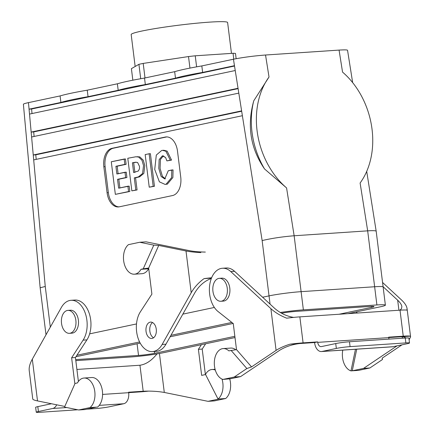 <?xml version="1.0" encoding="UTF-8"?>
<svg xmlns="http://www.w3.org/2000/svg" width="434" height="434" viewBox="0 0 434 434"><rect width="100%" height="100%" fill="white"/><g stroke="black" fill="none" stroke-linecap="round" stroke-linejoin="round"><path stroke-width="0.65" d="M376.186 231.257L376.186 231.251C375.931 230.638 373.094 230.503 367.674 230.85L294.144 235.76L286.576 187.927L264.539 168.956C250.456 148.336 246.859 125.616 253.754 100.807L269.02 77.013L265.537 55.01C253.912 55.91 243.214 57.315 233.449 59.23L201.821 65.925A73.872 5.154 172.9 0 0 174.674 71.675L144.527 78.055A73.872 5.154 172.9 0 0 117.381 83.8L87.239 90.185A73.872 5.154 172.9 0 0 60.093 95.93L28.465 102.63L60.093 95.93L60.901 102.435L29.062 109.173L29.512 114.082L235.233 70.525L234.468 65.686L202.629 72.424A73.872 5.154 172.9 0 0 175.482 78.174L145.336 84.554A73.872 5.154 172.9 0 0 118.194 90.305L88.048 96.684A73.872 5.154 172.9 0 0 60.901 102.435L29.062 109.173L29.512 114.082L235.233 70.525L234.468 65.686L202.629 72.424L201.821 65.925A73.872 5.154 172.9 0 0 174.674 71.675L175.482 78.174L145.336 84.554L144.527 78.055L174.674 71.675L175.482 78.174A73.872 5.154 172.9 0 1 202.629 72.424L201.821 65.925L233.449 59.23C243.214 57.315 253.912 55.91 265.537 55.01L339.068 50.094C344.488 49.747 347.314 49.812 347.547 50.284C347.314 49.812 344.488 49.747 339.068 50.094L265.537 55.01L269.02 77.013A73.872 56.604 -106.5 0 0 286.576 187.927L264.539 168.956A73.872 56.604 -106.5 0 1 253.754 100.807L269.02 77.013A73.872 56.604 -106.5 0 0 286.576 187.927L294.144 235.76L301.104 291.659L374.64 286.749A22.98 1.606 -7.1 0 1 383.119 286.945A22.98 1.606 -7.1 0 1 383.119 286.972A22.98 1.606 -7.1 0 0 383.119 286.945A22.98 1.6 172.9 0 0 374.634 286.749L301.104 291.659A22.98 1.6 172.9 0 0 269.037 295.879A22.98 1.606 -7.1 0 1 301.104 291.659L374.64 286.749A22.98 1.606 -7.1 0 1 383.119 286.945A22.98 1.6 172.9 0 0 374.634 286.749L301.104 291.659A22.98 1.6 172.9 0 0 269.037 295.879L262.613 297.236L269.031 295.879A22.98 1.606 -7.1 0 1 301.104 291.659L303.371 309.86A22.98 1.6 172.9 0 0 280.255 312.496A22.98 1.6 172.9 0 1 303.371 309.86L294.144 235.76C282.523 236.698 271.858 238.299 262.141 240.566C271.858 238.299 282.523 236.698 294.144 235.76L367.674 230.85L360.106 183.018A73.872 56.604 -106.5 0 0 342.551 72.104A73.872 56.604 -106.5 0 1 360.106 183.018L367.674 230.85L374.64 286.749L367.674 230.85C373.094 230.503 375.931 230.638 376.186 231.251L366.708 171.381L376.186 231.251L385.387 305.145A22.98 1.6 172.9 0 0 376.902 304.95L303.371 309.86L376.902 304.95L374.634 286.749L376.902 304.95A22.98 1.6 172.9 0 1 385.387 305.145A22.98 1.6 172.9 0 1 380.33 306.8A22.98 1.6 172.9 0 0 385.387 305.145L376.186 231.257M238.808 93.12L238.044 88.281L31.156 132.082L31.601 136.992L238.808 93.12L238.044 88.281L31.156 132.082L31.601 136.992L238.808 93.12L241.619 110.871L33.244 154.987L33.695 159.896L242.384 115.715L241.619 110.871L33.244 154.987L33.695 159.896L242.384 115.715L238.808 93.12M163.401 155.849L160.417 159.511L160.081 168.397L162.435 176.426L165.414 178.835L162.435 176.426L160.081 168.397L160.417 159.511L163.401 155.849M166.895 160.895L171.56 160.092L166.895 160.895L165.587 157.515L162.788 155.822L162.343 155.882L159.148 159.593L158.811 168.484L161.166 176.513L164.774 178.944L168.267 170.736L173.052 169.906L172.889 177.511L167.34 184.157L165.045 184.39L159.392 181.835L154.726 169.493L156.3 155.063L161.67 150.484L162.56 150.359L165.886 151.216L170.291 160.173L171.56 160.092L167.15 151.13L163.83 150.273L167.15 151.13L171.56 160.092L166.895 160.895L165.587 157.515L162.343 155.882L159.148 159.593L158.811 168.484L161.166 176.513L164.774 178.944L168.267 170.736L171.788 169.987L171.62 177.598L166.07 184.244L165.045 184.39L159.392 181.835L154.726 169.493L156.3 155.063L161.67 150.484L162.56 150.359L165.886 151.216L170.291 160.173L166.895 160.895M149.128 153.761L153.186 186.349L149.231 187.19L145.173 154.596L149.128 153.761L150.397 153.674L154.455 186.267L149.231 187.19L145.173 154.596L149.128 153.761L153.186 186.349L154.455 186.267L149.231 187.19L154.455 186.267L150.397 153.674L149.128 153.761M137.035 156.707L139.835 156.913L143.263 160.179L144.804 165.538L143.828 173.416L139.639 176.833L135.56 177.794L137.073 189.946L131.849 190.868L127.791 158.28L135.766 156.788L138.565 156.999L141.994 160.265L143.535 165.625L142.564 173.502L138.37 176.92L134.29 177.88L135.56 177.794L137.073 189.946L131.849 190.868L127.791 158.28L135.766 156.788L138.565 156.999L141.994 160.265L143.535 165.625L142.564 173.502L138.37 176.92L134.29 177.88L135.804 190.032L137.073 189.946L131.849 190.868L135.804 190.032L134.29 177.88L139.639 176.833L143.828 173.416L144.804 165.538L143.263 160.179L139.835 156.913L137.035 156.707M126.12 164.312L117.18 166.206L118.135 173.888L117.18 166.206L115.911 166.287L116.871 173.969L124.987 172.249L125.654 177.604L117.533 179.323L118.639 188.172L127.9 186.208L128.567 191.562L115.346 194.361L111.288 161.773L124.184 159.039L124.851 164.394L115.911 166.287L116.871 173.969L126.256 172.168L126.923 177.522L118.802 179.242L119.903 188.085L118.802 179.242L117.533 179.323L118.639 188.172L129.169 186.126L129.837 191.481L115.346 194.361L111.288 161.773L125.453 158.958L126.12 164.312L115.911 166.287L126.12 164.312L125.453 158.958L124.184 159.039L124.851 164.394L126.12 164.312M105.109 166.645A16.416 10.394 86.2 0 1 113.317 148.227L166.515 136.965A16.416 10.394 86.2 0 1 166.813 136.911A16.416 10.394 86.2 0 0 166.515 136.965L165.245 137.052A16.416 10.394 86.2 0 1 166.179 136.922A16.416 10.394 86.2 0 1 177.501 151.135L180.739 177.137A16.416 10.394 86.2 0 1 172.531 195.55L119.334 206.817A16.416 10.394 86.2 0 1 118.406 206.942A16.416 10.394 86.2 0 1 107.079 192.729L103.84 166.732A16.416 10.394 86.2 0 1 112.048 148.314L165.245 137.052A16.416 10.394 86.2 0 1 166.179 136.922A16.416 10.394 86.2 0 1 177.501 151.135L180.739 177.137A16.416 10.394 86.2 0 1 172.531 195.55L119.334 206.817A16.416 10.394 86.2 0 1 118.406 206.942A16.416 10.394 86.2 0 1 107.079 192.729L103.84 166.732A16.416 10.394 86.2 0 1 112.048 148.314L166.515 136.965L113.317 148.227A16.416 10.394 86.2 0 0 105.109 166.645L103.84 166.732L105.109 166.645L108.348 192.647L105.109 166.645M119.035 206.872A16.416 10.394 86.2 0 1 108.348 192.647L107.079 192.729L108.348 192.647A16.416 10.394 86.2 0 0 119.035 206.872M133.683 162.712L134.893 172.439L133.683 162.712L136.2 162.213L132.413 162.793L133.623 172.526L138.397 170.963L139.471 168.755L139.509 166.406L137.611 162.506L135.603 162.229L133.683 162.712M78.386 320.173A11.49 7.275 86.2 0 1 71.99 333.155L69.456 333.323A11.49 7.275 86.2 0 1 61.427 322.343A11.49 7.275 86.2 0 1 67.921 310.391A11.49 7.275 86.2 0 1 75.852 320.341A11.49 7.275 86.2 0 1 69.456 333.323A11.49 7.275 86.2 0 1 61.427 322.343A11.49 7.275 86.2 0 1 67.921 310.391A11.49 7.275 86.2 0 1 75.852 320.341A11.49 7.275 86.2 0 1 69.456 333.323L71.99 333.155A11.49 7.275 86.2 0 0 78.386 320.173A11.49 7.275 86.2 0 0 70.46 310.223A11.49 7.275 86.2 0 1 78.386 320.173M33.689 131.914L31.156 132.082L29.512 114.082L31.156 132.082L33.689 131.914L34.107 136.46L33.689 131.914L238.103 88.634L33.689 131.914M23.393 104.285C23.42 103.894 25.112 103.346 28.465 102.63C25.112 103.346 23.42 103.894 23.393 104.285L40.15 287.769L23.393 104.285M45.255 286.483L40.15 287.764L45.255 286.483L33.695 159.896L45.255 286.483L50.317 327.117L45.255 286.483M234.523 66.039L31.595 109.005L32.013 113.551L31.595 109.005L29.062 109.173L28.465 102.63L29.062 109.173L31.595 109.005L234.523 66.039M241.678 111.229L35.783 154.819L36.196 159.37L35.783 154.819L33.244 154.987L31.601 136.992L33.244 154.987L35.783 154.819L241.678 111.229M223.401 301.098A11.49 7.275 -93.8 0 0 229.895 289.147A11.49 7.275 -93.8 0 0 221.872 278.167L219.338 278.335A11.49 7.275 -93.8 0 0 212.942 291.317A11.49 7.275 -93.8 0 0 220.868 301.267A11.49 7.275 -93.8 0 0 227.362 289.315A11.49 7.275 -93.8 0 0 219.338 278.335A11.49 7.275 -93.8 0 0 212.942 291.317A11.49 7.275 -93.8 0 0 220.868 301.267A11.49 7.275 -93.8 0 0 227.362 289.315A11.49 7.275 -93.8 0 0 219.338 278.335L221.872 278.167A11.49 7.275 -93.8 0 1 229.895 289.147A11.49 7.275 -93.8 0 1 223.401 301.098L220.868 301.267L223.401 301.098M89.637 333.86L136.498 323.938L89.637 333.86M182.844 314.129L214.358 307.456L182.844 314.129M88.048 96.684L87.239 90.185A73.872 5.154 172.9 0 0 60.093 95.93L60.901 102.435A73.872 5.154 172.9 0 1 88.048 96.684L87.239 90.185L117.381 83.8L118.194 90.305L88.048 96.684M231.843 322.435L170.936 335.33L231.843 322.435M139.602 341.965L76.916 355.234L139.602 341.965M75.814 360.643L131.372 356.938A22.98 1.6 172.9 0 0 163.439 352.717L235.011 337.565L163.439 352.717A22.98 1.6 172.9 0 1 131.372 356.938L75.814 360.643M347.943 313.657L380.33 306.8L347.943 313.657M371.461 307.391L339.073 314.249L371.461 307.391L371.336 306.382L371.461 307.391A11.496 0.803 -7.1 0 0 373.994 306.561A11.496 0.803 -7.1 0 1 371.461 307.391M234.854 336.312L154.575 353.309A11.496 0.803 -7.1 0 1 138.527 355.419L75.684 359.618L138.527 355.419L137.079 343.782L138.527 355.419A11.496 0.803 -7.1 0 0 154.575 353.309L154.341 351.464L154.575 353.309L234.854 336.312M75.945 356.726L140.209 343.12L75.945 356.726M170.117 336.789L233.123 323.449L170.117 336.789M281.525 313.218A11.496 0.803 -7.1 0 1 296.216 311.379L369.746 306.469A11.496 0.803 -7.1 0 1 373.994 306.561A11.496 0.803 -7.1 0 0 369.746 306.469L296.216 311.379A11.496 0.803 -7.1 0 0 281.525 313.218M128.567 191.562L115.346 194.361L129.837 191.481L129.169 186.126L127.9 186.208L128.567 191.562M125.654 177.604L117.533 179.323L126.923 177.522L126.256 172.168L124.987 172.249L125.654 177.604M131.404 68.653L132.842 80.198L131.404 68.653L138.923 64.319L140.714 78.722L138.923 64.319A54.993 3.835 172.9 0 1 143.198 63.418L188.513 56.561L189.951 68.1L188.513 56.561A54.993 3.835 172.9 0 1 195.24 55.802L233.042 53.279L233.774 59.16L233.042 53.279A54.993 3.835 172.9 0 1 235.488 53.425L236.145 58.693L235.488 53.425A54.993 3.835 172.9 0 0 233.042 53.279L195.24 55.802L196.613 66.841L195.24 55.802A54.993 3.835 172.9 0 0 188.513 56.561L143.198 63.418L145.005 77.952L143.198 63.418A54.993 3.835 172.9 0 0 138.923 64.319L131.404 68.653M227.617 22.53A48.592 3.391 172.9 0 0 178.982 25.172A48.592 3.391 172.9 0 0 131.177 34.541A48.592 3.391 172.9 0 1 178.982 25.172A48.592 3.391 172.9 0 1 227.617 22.53L231.463 53.382L227.617 22.53M37.514 400.913L64.791 406.452L74.865 383.84L71.621 357.784L83.106 340.131A22.98 14.55 -93.8 0 0 85.677 314.449A22.98 14.55 -93.8 0 0 71.035 300.306A22.98 14.55 -93.8 0 0 61.362 307.451L32.311 359.173C29.903 363.535 28.872 367.343 29.224 370.593L32.762 399.014C32.897 399.654 34.481 400.284 37.514 400.913L32.311 359.173M64.791 406.452L74.865 383.84M64.655 407.114L78.717 409.967L85.053 409.544L96.326 407.157L89.99 407.58A15.597 9.873 -93.8 0 0 94.503 389.759A15.597 9.873 -93.8 0 0 84.039 378.036A15.597 9.873 -93.8 0 0 77.447 382.929L75.223 383.396M215.318 370.104A15.597 9.873 -93.8 0 0 212.085 369.486A15.597 9.873 -93.8 0 0 205.494 374.374L218.036 399.03L225.642 398.521L214.369 400.907L208.027 401.331L164.291 392.444C157.721 391.3 150.69 390.898 143.187 391.24L139.949 365.238L76.91 369.448M143.187 391.24L128.605 392.211L128.665 392.683A9.852 6.239 86.2 0 1 123.739 403.734L109.417 406.766A9.852 0.689 -7.1 0 1 95.67 408.573L86.849 409.164M78.402 381.448L75.424 357.529L86.908 339.882A22.98 14.55 -93.8 0 0 89.48 314.194A22.98 14.55 -93.8 0 0 74.838 300.051L71.035 300.306M84.039 378.036L91.645 377.526A15.597 9.873 -93.8 0 1 102.109 389.249A15.597 9.873 -93.8 0 1 97.596 407.07L96.326 407.157M78.717 409.967L89.99 407.58M218.036 399.03A15.597 9.873 -93.8 0 0 222.018 379.083M225.642 398.521A15.597 9.873 -93.8 0 0 229.743 378.974M71.621 357.784L75.424 357.529M148.764 391.099A19.698 1.373 -7.1 0 1 140.117 391.891L128.659 392.656M56.68 404.808A9.852 6.239 86.2 0 1 52.742 408.475L38.42 411.508A9.852 0.689 172.9 0 0 36.255 412.219A9.852 0.689 172.9 0 0 39.89 412.3L77.751 409.772M36.255 412.219L35.648 407.342A9.852 0.689 -7.1 0 1 37.812 406.631L51.451 403.745M205.385 374.585L202.206 349.061L205.64 343.782M205.58 374.542L201.647 375.372L198.398 349.316L201.419 344.677M208.027 401.331L219.306 398.944M202.206 349.061L198.398 349.316M139.949 365.238C145.916 364.403 151.602 360.621 156.999 353.905M402.009 344.818L382.142 358.191L382.517 359.477L369.871 367.983L363.535 368.406L352.262 370.793L356.737 349.186M382.56 282.458L401.472 299.937C404.819 303.073 406.68 305.932 407.054 308.525L410.597 336.947L410.238 336.155L388.723 337.592M409.099 339.757L410.597 336.947M405.687 337.999C405.096 337.039 403.257 336.648 400.181 336.827M397.012 345.876L363.535 368.406M314.601 342.545L314.661 343.017A9.852 6.239 -93.8 0 0 321.453 351.545A9.852 6.239 -93.8 0 0 322.012 351.464L336.334 348.431A9.852 0.689 -7.1 0 1 350.081 346.625L349.473 341.753A9.852 0.689 172.9 0 0 335.732 343.56L321.404 346.592A4.926 3.119 -93.8 0 1 321.127 346.63A4.926 3.119 -93.8 0 1 317.731 342.366L317.672 341.894L314.601 342.545L289.961 344.189A19.698 1.373 -7.1 0 1 303.089 342.865L317.672 341.894M410.238 336.155A19.698 1.373 172.9 0 0 403.246 336.182L388.669 337.153L388.728 337.625A4.926 3.119 -93.8 0 0 389.065 339.106M399.763 310.196L401.472 308.753L401.857 306.632C401.575 304.69 400.175 302.541 397.669 300.192L383.092 286.717M357.426 313.022L356.054 311.938M303.089 342.865L299.851 316.869L400.007 310.18A19.698 1.373 -7.1 0 1 407 310.158L407.054 308.525M369.871 367.983L358.598 370.37L350.992 370.88A15.597 9.873 86.2 0 1 342.784 350.119M230.59 378.73L222.946 379.43A15.597 9.873 86.2 0 1 214.304 362.981A15.597 9.873 86.2 0 1 223.174 348.578A15.597 9.873 86.2 0 1 228.859 350.873L236.508 349.62L233.264 323.558L218.085 311.552A22.98 14.55 86.2 0 1 209.557 286.212A22.98 14.55 86.2 0 1 222.452 268.25A22.98 14.55 86.2 0 1 230.779 271.581L270.892 308.661C275.227 312.578 280.505 315.757 286.722 318.187A19.698 1.373 172.9 0 1 299.851 316.869M223.174 348.578L230.779 348.068A15.597 9.873 86.2 0 1 235.722 349.733M355.468 349.272L350.992 370.88M321.453 351.545L392.45 346.804A9.852 6.239 -93.8 0 0 393.009 346.723L407.331 343.695A9.852 0.689 172.9 0 0 409.501 342.985A9.852 0.689 172.9 0 0 405.866 342.903L350.081 346.625M405.866 342.903L405.258 338.026A9.852 0.689 -7.1 0 1 408.893 338.108L409.501 342.985M405.258 338.026L349.473 341.753M289.961 344.189C284.27 345.99 279.648 348.063 276.089 350.401L251.557 366.914L236.508 349.62M222.452 268.25L226.255 267.995A22.98 14.55 86.2 0 1 234.582 271.326L274.695 308.406C280.326 313.25 286.635 316.25 293.634 317.4M300.024 343.516C292.576 344.336 285.87 346.544 279.892 350.146L240.561 376.62L229.282 379.007M251.557 366.914L246.859 368.537L234.219 377.043L240.561 376.62M234.219 377.043L222.946 379.43M246.859 368.537L231.083 350.401M264.539 168.956C250.456 148.336 246.859 125.616 253.754 100.807A73.872 56.604 -106.5 0 0 264.539 168.956M171.788 169.987L173.052 169.906L172.889 177.511L167.34 184.157L165.045 184.39L166.07 184.244L171.62 177.598L171.788 169.987M145.336 84.554A73.872 5.154 172.9 0 0 118.194 90.305L117.381 83.8A73.872 5.154 172.9 0 1 144.527 78.055L145.336 84.554M262.613 297.236L269.031 295.879L262.613 297.236M133.623 172.526L138.397 170.963L139.471 168.755L139.509 166.406L137.611 162.506L135.603 162.229L132.413 162.793L133.623 172.526M152.16 338.411A8.208 5.197 -93.8 0 0 156.262 329.2A8.208 5.197 -93.8 0 0 150.603 322.093A8.208 5.197 -93.8 0 0 145.965 330.632A8.208 5.197 -93.8 0 0 151.694 338.471A8.208 5.197 -93.8 0 0 152.16 338.411M200.85 252.61C194.899 252.3 189.951 251.758 186.002 250.982L158.725 245.438L148.65 268.055L151.895 294.111L140.41 311.764A22.98 14.55 -93.8 0 0 137.833 337.446A22.98 14.55 -93.8 0 0 152.475 351.589A22.98 14.55 -93.8 0 0 162.153 344.444L191.204 292.722C194.367 287.243 198.663 282.534 204.088 278.606L211.477 278.113M158.725 245.438L153.788 245.123L143.22 268.836L148.65 268.055M153.788 245.123L139.726 242.264L146.068 241.841L189.804 250.727C194.069 251.536 199.244 251.986 205.336 252.073M211.336 278.476C204.712 280.869 199.266 285.534 195.007 292.473L165.956 344.189L162.153 344.444M153.56 337.777A8.208 5.197 86.2 0 1 149.768 330.377A8.208 5.197 86.2 0 1 152.54 322.538M139.726 242.264L128.453 244.651A15.597 9.873 -93.8 0 0 123.94 262.478A15.597 9.873 -93.8 0 0 134.404 274.196L142.016 273.691A15.597 9.873 -93.8 0 0 148.602 268.798L147.338 268.885L148.716 268.592M152.475 351.589L156.283 351.334A22.98 14.55 -93.8 0 0 165.956 344.189M134.404 274.196A15.597 9.873 -93.8 0 0 140.996 269.308L147.338 268.885M140.996 269.308L143.22 268.836M211.624 277.755A19.698 1.373 172.9 0 0 204.088 278.606M342.551 72.104L339.068 50.094L342.551 72.104M234.468 65.686L233.449 59.23L234.468 65.686M238.044 88.281L235.233 70.525L238.044 88.281M262.141 240.566L242.384 115.715L262.141 240.566L270.062 304.125L262.141 240.566M102.587 394.425L128.665 392.683M83.106 340.131L86.908 339.882M52.742 408.475L66.765 407.542M99.256 405.372L123.739 403.734M38.42 411.508L37.812 406.631M164.291 392.444L159.441 353.488M402.405 338.216L402.226 336.795M398.922 310.25L397.669 300.192M403.246 336.182L400.007 310.18M388.728 337.625L317.731 342.366M393.009 346.723L322.012 351.464M276.089 350.401L270.892 308.661M234.582 271.326L230.779 271.581M336.334 348.431L335.732 343.56M186.002 250.982L191.204 292.722M352.663 82.628L347.547 50.284L352.663 82.628M163.83 150.273L162.56 150.359L163.83 150.273M135.158 66.489L131.177 34.541L135.158 66.489M46.009 334.788L40.15 287.769L46.009 334.788M70.46 310.223L67.921 310.391L70.46 310.223M212.085 369.486L215.085 369.285"/></g></svg>
